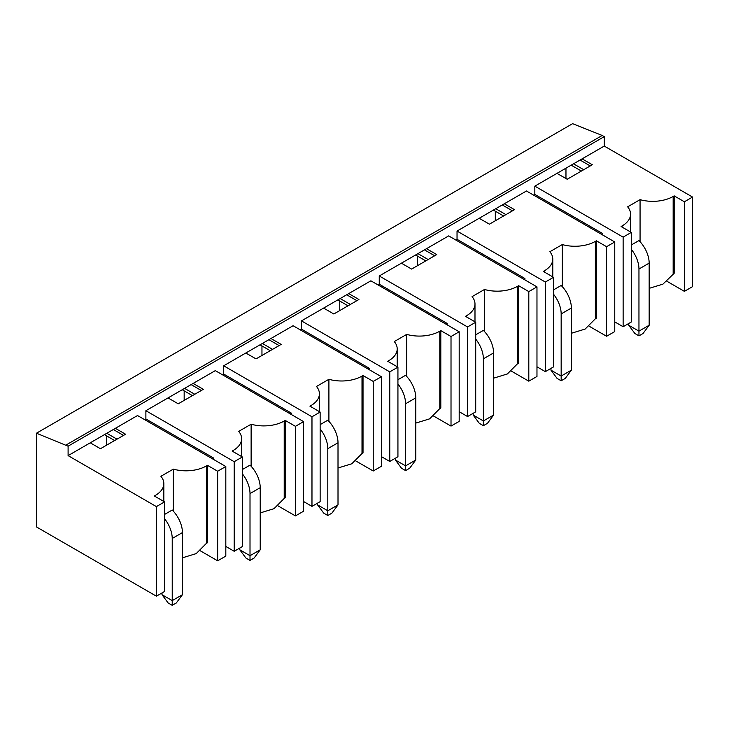 <?xml version="1.0" encoding="UTF-8"?>
<svg xmlns="http://www.w3.org/2000/svg" width="729" height="729" viewBox="0 0 729 729"><rect width="100%" height="100%" fill="white"/><g stroke="black" fill="none" stroke-linecap="round" stroke-linejoin="round"><path stroke-width="1.09" d="M36.45 433.217L36.45 526.93L156.398 596.185L156.398 506.6L68.098 455.616L68.098 446.184L36.45 433.217L572.602 123.675L602.209 135.466L66.057 445.009M106.379 445.301L106.379 435.76M184.164 390.844L184.164 400.394M261.957 345.938L261.957 355.479M339.741 301.022L339.741 310.572M417.535 256.116L417.535 265.657M495.319 211.2L495.319 220.75M565.968 168.18L565.968 178.55M666.889 281.257L684.385 291.354L692.55 286.643L692.55 197.058L604.25 146.073L604.25 136.642L68.098 446.184M604.25 136.642L602.209 135.466M200.165 550.723L217.652 560.82L225.817 556.109L225.817 466.524L137.517 415.539L68.098 455.616M277.949 505.817L295.436 515.913L303.61 511.202L303.61 421.608L215.301 370.633L145.882 410.709L145.882 418.956L144.661 419.667M355.743 460.901L373.23 470.998L381.395 466.287L381.395 376.702L293.094 325.717L223.675 365.794L223.675 374.05L222.445 374.752M433.527 415.995L451.014 426.091L459.188 421.38L459.188 331.786L370.879 280.811L301.46 320.888L301.46 329.134L300.239 329.845M511.321 371.079L528.807 381.176L536.972 376.465L536.972 286.88L448.672 235.895L379.253 275.972L379.253 284.228L378.023 284.93M589.105 326.173L606.592 336.269L614.766 331.558L614.766 241.964L526.456 190.989L457.037 231.066L457.037 239.312L455.816 240.023M604.25 146.073L534.831 186.15L534.831 194.406L533.601 195.108M649.165 288.356L662.943 284.137L674.179 273.284L674.179 195.873L673.159 196.465A28.878 16.667 0 0 1 640.062 199.655L627.642 206.836A28.878 16.667 0 0 1 630.567 214.144A28.878 16.667 0 0 1 622.11 225.935L621.09 226.528L631.296 232.414L623.131 237.135L534.831 186.15M674.179 195.873L684.385 201.769L692.55 197.058M582.097 158.867L592.303 164.754L567.189 179.252L556.983 173.365M544.326 272.026L544.326 270.851L543.305 271.434L553.511 277.33L545.347 282.041L457.037 231.066M544.326 270.851A28.878 16.667 0 0 0 552.782 259.059A28.878 16.667 0 0 0 549.848 251.742L562.278 244.57A28.878 16.667 0 0 0 595.365 241.381L595.365 318.783L585.159 329.052L571.372 333.271M595.365 318.783L596.386 318.199L596.386 240.789L595.365 241.381M596.386 240.789L606.592 246.684L614.766 241.964M504.304 203.774L514.51 209.67L489.405 224.167L479.19 218.272M466.533 316.933L466.533 315.757L465.512 316.35L475.718 322.236L467.553 326.957L379.253 275.972M466.533 315.757A28.878 16.667 0 0 0 474.989 303.966A28.878 16.667 0 0 0 472.064 296.648L484.484 289.477A28.878 16.667 0 0 0 517.581 286.287L517.581 363.698L507.366 373.959L493.588 378.178M517.581 363.698L518.601 363.106L518.601 285.695L517.581 286.287M518.601 285.695L528.807 291.591L536.972 286.88M426.52 248.689L436.726 254.576L411.612 269.074L401.406 263.187M388.748 361.848L388.748 360.673L387.728 361.256L397.934 367.152L389.769 371.863L301.46 320.888M388.748 360.673A28.878 16.667 0 0 0 397.205 348.881A28.878 16.667 0 0 0 394.271 341.564L406.7 334.392A28.878 16.667 0 0 0 439.787 331.203L439.787 408.604L429.581 418.865L415.794 423.093M439.787 408.604L440.808 408.021L440.808 330.611L439.787 331.203M440.808 330.611L451.014 336.506L459.188 331.786M348.726 293.596L358.932 299.491L333.827 313.989L323.612 308.094M310.955 406.755L310.955 405.579L309.934 406.171L320.14 412.058L311.976 416.778L223.675 365.794M310.955 405.579A28.878 16.667 0 0 0 319.411 393.788A28.878 16.667 0 0 0 316.486 386.47L328.907 379.299A28.878 16.667 0 0 0 362.003 376.109L362.003 453.52L351.788 463.781L338.01 468M362.003 453.52L363.024 452.928L363.024 375.517L362.003 376.109M363.024 375.517L373.23 381.413L381.395 376.702M270.942 338.511L281.148 344.398L256.034 358.896L245.828 353.009M145.882 410.709L234.191 461.685L242.356 456.974L232.15 451.078L233.171 450.486A28.878 16.667 0 0 0 241.627 438.703A28.878 16.667 0 0 0 238.693 431.386L251.122 424.214A28.878 16.667 0 0 0 284.21 421.025L284.21 498.426L274.004 508.687L260.217 512.915M284.21 498.426L285.23 497.843L285.23 420.433L284.21 421.025M285.23 420.433L295.436 426.328L303.61 421.608M193.149 383.418L203.355 389.313L178.25 403.811L168.035 397.916M225.817 466.524L217.652 471.235L207.446 465.339L206.425 465.931L206.425 543.342L196.21 553.603L182.432 557.822M115.364 428.333L125.57 434.22L100.456 448.718L90.25 442.831M155.377 496.577L155.377 495.401L154.357 495.993L164.563 501.88L156.398 506.6M155.377 495.401A28.878 16.667 0 0 0 163.834 483.609A28.878 16.667 0 0 0 160.909 476.292L173.329 469.121A28.878 16.667 0 0 0 206.425 465.931M684.385 291.354L684.385 201.769M631.296 232.414L631.296 322.008L623.131 326.72L623.131 237.135M606.592 336.269L606.592 246.684M553.511 277.33L553.511 366.915L545.347 371.635L545.347 282.041M528.807 381.176L528.807 291.591M475.718 322.236L475.718 411.83L467.553 416.541L467.553 326.957M451.014 426.091L451.014 336.506M397.934 367.152L397.934 456.737L389.769 461.457L389.769 371.863M373.23 470.998L373.23 381.413M320.14 412.058L320.14 501.652L311.976 506.363L311.976 416.778M295.436 515.913L295.436 426.328M242.356 456.974L242.356 546.559L234.191 551.279L234.191 461.685M217.652 560.82L217.652 471.235M164.563 501.88L164.563 591.474L156.398 596.185M614.766 321.89L623.131 326.72M536.972 366.796L545.347 371.635M459.188 411.712L467.553 416.541M381.395 456.618L389.769 461.457M303.61 501.534L311.976 506.363M225.817 546.44L234.191 551.279M145.882 418.956L213.77 458.149L212.549 458.86M213.77 458.149L213.77 459.571M223.675 374.05L291.564 413.243L290.333 413.944M291.564 413.243L291.564 414.655M301.46 329.134L369.348 368.327L368.127 369.038M369.348 368.327L369.348 369.749M379.253 284.228L447.141 323.421L445.911 324.123M447.141 323.421L447.141 324.833M457.037 239.312L524.926 278.505L523.704 279.216M524.926 278.505L524.926 279.927M534.831 194.406L602.719 233.599L601.489 234.301M602.719 233.599L602.719 235.011M113.323 429.509L123.529 435.404M106.789 433.281L116.995 439.177M104.438 434.639L114.644 440.526M207.446 465.339L207.446 542.75L206.425 543.342M173.329 469.121L173.329 511.175M164.563 514.446L172.226 510.027A21.651 12.502 60 0 1 182.432 532.589L182.432 594.709L172.226 600.605L172.226 538.485L182.432 532.589M191.107 384.593L201.313 390.489M184.574 388.366L194.78 394.261M182.223 389.723L192.438 395.619M251.122 424.214L251.122 466.268M242.356 469.54L250.011 465.12A21.651 12.502 60 0 1 260.217 487.683L260.217 549.803L250.011 555.698L250.011 493.579L260.217 487.683M268.901 339.687L279.107 345.582M262.367 343.459L272.573 349.355M260.016 344.817L270.222 350.704M328.907 379.299L328.907 421.353M320.14 424.624L327.804 420.205A21.651 12.502 60 0 1 338.01 442.767L338.01 504.887L327.804 510.783L327.804 448.663L338.01 442.767M346.685 294.771L356.891 300.667M340.151 298.544L350.357 304.44M337.8 299.901L348.015 305.797M406.7 334.392L406.7 376.446M397.934 379.718L405.588 375.298A21.651 12.502 60 0 1 415.794 397.861L415.794 459.981L405.588 465.877L405.588 403.757L415.794 397.861M424.478 249.865L434.684 255.761M417.945 253.637L428.151 259.533M415.594 254.995L425.8 260.882M484.484 289.477L484.484 331.531M475.718 334.802L483.382 330.383A21.651 12.502 60 0 1 493.588 352.945L493.588 415.065L483.382 420.961L483.382 358.841L493.588 352.945M502.263 204.949L512.469 210.845M495.729 208.722L505.935 214.618M493.378 210.08L503.593 215.975M562.278 244.57L562.278 286.625M553.511 289.896L561.166 285.476A21.651 12.502 60 0 1 571.372 308.039L571.372 370.159L561.166 376.055L561.166 313.935L571.372 308.039M580.056 160.043L590.262 165.939M573.523 163.815L583.729 169.711M571.171 165.173L581.378 171.06M640.062 199.655L640.062 241.709M631.296 244.98L638.959 240.561A21.651 12.502 60 0 1 649.165 263.123L649.165 325.252L638.959 331.139L638.959 269.019L649.165 263.123M631.296 249.291A21.651 12.502 60 0 1 638.959 269.019M649.165 325.252L643.042 333.499L638.959 335.859L638.959 331.139L628.744 325.252L628.744 323.476M628.744 325.252L634.868 333.499L638.959 335.859M553.511 294.197A21.651 12.502 60 0 1 561.166 313.935M571.372 370.159L565.248 378.415L561.166 380.766L561.166 376.055L550.96 370.159L550.96 368.391M550.96 370.159L557.084 378.415L561.166 380.766M475.718 339.113A21.651 12.502 60 0 1 483.382 358.841M493.588 415.065L487.464 423.321L483.382 425.681L483.382 420.961L473.167 415.065L473.167 413.297M473.167 415.065L479.29 423.321L483.382 425.681M397.934 384.019A21.651 12.502 60 0 1 405.588 403.757M415.794 459.981L409.671 468.237L405.588 470.588L405.588 465.877L395.382 459.981L395.382 458.213M395.382 459.981L401.506 468.237L405.588 470.588M320.14 428.934A21.651 12.502 60 0 1 327.804 448.663M338.01 504.887L331.886 513.143L327.804 515.503L327.804 510.783L317.589 504.887L317.589 503.119M317.589 504.887L323.722 513.143L327.804 515.503M242.356 473.841A21.651 12.502 60 0 1 250.011 493.579M260.217 549.803L254.093 558.049L250.011 560.41L250.011 555.698L239.805 549.803L239.805 548.035M239.805 549.803L245.928 558.049L250.011 560.41M164.563 518.756A21.651 12.502 60 0 1 172.226 538.485M182.432 594.709L176.309 602.965L172.226 605.325L172.226 600.605L162.011 594.709L162.011 592.941M162.011 594.709L168.144 602.965L172.226 605.325M233.171 451.67L233.171 450.486M673.159 273.876L673.159 196.465M622.11 225.935L622.11 227.111M163.834 483.609L163.834 501.461M241.627 438.703L241.627 456.554M319.411 393.788L319.411 411.639M397.205 348.881L397.205 366.733M474.989 303.966L474.989 321.817M552.782 259.059L552.782 276.911M630.567 214.144L630.567 231.995"/></g></svg>
